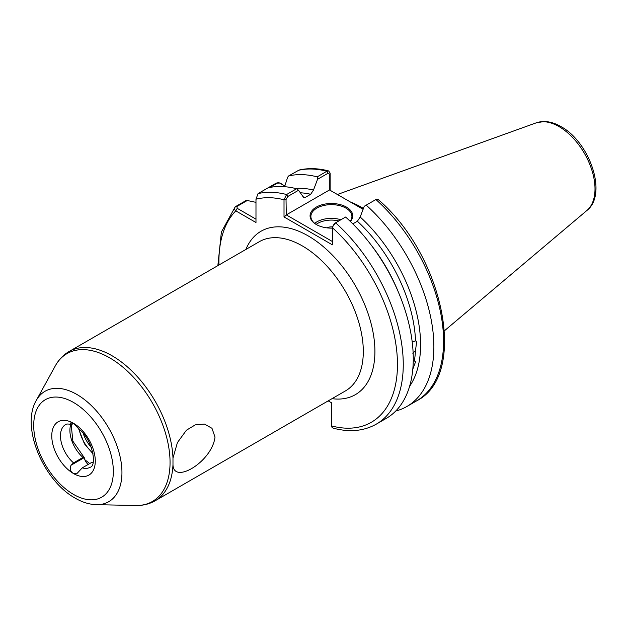<?xml version="1.0" encoding="UTF-8"?>
<svg xmlns="http://www.w3.org/2000/svg" width="627" height="627" viewBox="0 0 627 627"><rect width="100%" height="100%" fill="white"/><g stroke="black" fill="none" stroke-linecap="round" stroke-linejoin="round"><path stroke-width="0.94" d="M88.227 464.419A6.152 3.55 60 0 1 84.512 458.408L84.245 457.624L82.96 457.436L73.531 462.875L71.039 465.242C69.526 468.847 70.349 471.622 73.524 473.557L76.729 473.785L82.215 467.891A24.61 14.209 -120 0 0 90.178 467.24C97.005 466.096 92.945 439.402 78.743 428.931L73.524 423.311L70.569 422.935L70.961 424.44L74.049 423.656M172.981 464.529C173.185 485.039 212.122 461.738 215.006 437.09L211.981 428.304L204.488 424.071L195.295 424.863L186.423 430.208L177.417 442.591L172.981 458.023L172.981 464.529A86.15 49.737 60 0 1 155.206 500.746L345.461 390.903A86.15 49.737 -120 0 0 358.668 321.87A86.15 49.737 -120 0 0 302.394 245.956A86.15 49.737 -120 0 0 259.319 241.693L69.056 351.535A86.15 49.737 60 0 1 112.131 355.807A86.15 49.737 60 0 1 172.981 458.023M411.14 380.221L410.756 381.961M412.205 341.974L415.536 340.892L416.704 341.339L415.458 350.877L412.778 353.213M413.248 360.854L415.74 361.34L412.919 368.888M332.373 228.118A21.334 12.313 180 0 1 316.314 224.521L316.314 224.521A21.334 12.313 180 0 1 316.314 207.106A21.334 12.313 180 0 1 346.48 207.106A21.334 12.313 180 0 1 350.352 221.464M350.156 221.268A20.511 11.842 0 0 0 351.912 216.48A20.511 11.842 0 0 0 345.9 208.109A20.511 11.842 0 0 0 323.548 205.546A20.511 11.842 0 0 0 310.89 216.48A20.511 11.842 0 0 0 316.611 224.685M326.706 227.828A7.524 4.342 180 0 1 332.514 226.927M363.417 208.446A91.589 52.88 -120 0 0 361.567 207.349A91.589 52.88 -120 0 0 350.524 202.066M93 462.757A24.61 14.209 60 0 1 91.644 462.452L92.929 462.64M91.644 462.452L82.215 467.891M328.634 170.928C318.116 168.216 308.265 167.926 299.071 170.05L288.647 175.944A130.353 75.256 60 0 1 317.207 176.861L326.918 171.249L328.634 170.928L330.139 173.13L330.139 190.294M332.725 226.519L334.442 223.471L335.586 222.812A130.353 75.256 60 0 1 376.271 424.158L386.271 418.381A130.353 75.256 60 0 0 345.595 217.036L335.586 222.812L332.529 226.88L332.373 244.843L284.015 216.926L284.015 199.762L286.602 194.527L296.602 188.751A130.353 75.256 60 0 0 268.05 187.834L276.037 183.225C278.231 182.402 280.183 182.739 281.907 184.228M288.647 175.944L287.683 177.159L284.595 186.697M295.38 188.445A118.44 68.382 60 0 1 313.484 190.052L317.536 179.306L317.207 176.861M302.755 196.768A115.376 66.611 60 0 1 305.412 197.325L310.678 194.284A115.376 66.611 -120 0 0 300.239 192.779M296.602 188.751L298.554 190.263L303.797 197.662L305.412 197.325M268.05 187.834L258.042 193.61L255.981 199.19L255.981 222.514L235.783 210.852C234.153 209.316 234.137 207.866 235.721 206.502L245.721 200.726L247.257 200.499L255.981 202.356M328.203 400.872L331.542 402.8L331.542 425.921A126.246 72.889 -120 0 0 397.463 364.985A126.246 72.889 -120 0 0 332.373 227.679M313.484 190.052L310.678 194.284M217.859 265.629L221.37 232.076L235.117 206.973L236.904 206.479L237.233 208.344L255.981 219.16M406.876 406.492L416.587 400.88C468.675 374.758 443.391 254.852 378.042 199.417L375.91 199.535L366.192 205.139A130.353 75.256 60 0 1 406.876 406.492A130.353 75.256 60 0 1 395.755 411.022M366.192 205.139L364.24 206.267L360.188 217.02A118.44 68.382 60 0 1 409.611 386.295M415.536 340.892A115.376 66.611 -120 0 0 357.382 221.253L352.821 223.886M357.382 221.253L360.188 217.02M376.271 424.158C363.911 431.086 349.67 432.45 333.533 428.249L332.13 427.677L331.542 425.921M363.088 209.324L329.512 189.942L286.288 214.889L332.373 241.497M298.554 190.263L287.746 196.51L286.03 199.558L286.288 214.889M329.778 190.091L329.778 174.298L328.062 173.232L317.536 179.306M284.838 185.921L279.517 183.021L277.228 183.194L269.869 187.442M247.257 200.499L236.904 206.479M286.03 199.558L284.015 199.762A126.246 72.889 -120 0 0 255.981 199.19M286.03 215.351L284.015 216.926M330.139 173.13L329.778 174.298M218.972 264.986A126.246 72.889 -120 0 1 235.783 210.852L237.233 208.344M71.039 465.242L84.245 457.624L72.865 441.157L71.172 424.487M73.265 423.178L71.039 424.455M314.683 223.353A20.511 11.842 180 0 1 340.923 219.732M338.815 220.947A19.28 11.129 0 0 0 316.157 224.403M536.351 122.798L544.197 121.513C549.722 121.614 555.318 123.307 560.985 126.599C589.537 141.968 607.931 194.151 586.95 210.437A50.865 29.367 -120 0 0 591.504 169.024A50.865 29.367 -120 0 0 559.025 126.599A50.865 29.367 -120 0 0 536.351 122.798L337.412 194.495M245.878 249.452A94.356 54.478 60 0 1 308.194 235.909A94.356 54.478 60 0 1 373.802 336.832A94.356 54.478 60 0 1 332.028 398.662M73.524 494.413A56.305 32.51 -120 0 0 113.338 471.418A56.305 32.51 -120 0 0 73.524 402.463A56.305 32.51 -120 0 0 33.709 425.451A56.305 32.51 -120 0 0 73.524 494.413M96.448 504.68C89.379 504.461 82.302 502.282 75.224 498.167C43.569 480.768 20.534 427.05 36.272 400.449A63.742 36.805 60 0 1 76.87 394.454A63.742 36.805 60 0 1 120.815 460.273A63.742 36.805 60 0 1 96.448 504.68L135.902 505.487A85.382 49.29 -120 0 0 168.538 446.009A85.382 49.29 -120 0 0 109.678 357.845A85.382 49.29 -120 0 0 55.301 365.878C58.687 359.71 63.272 354.929 69.056 351.535M83.203 433.398A24.61 14.209 -120 0 0 91.385 447.568M82.96 457.436A24.61 14.209 60 0 1 70.859 424.408M70.961 424.44C68.037 423.828 66.235 423.883 65.569 424.604A24.61 14.209 -120 0 0 61.085 441.526A24.61 14.209 -120 0 0 73.531 462.875M73.524 473.557A30.77 17.76 60 0 1 51.767 435.875A30.77 17.76 60 0 1 73.524 423.311A30.77 17.76 60 0 1 95.28 460.994A30.77 17.76 60 0 1 73.524 473.557M92.929 453.141A26.663 15.393 60 0 1 79.151 429.276M414.384 360.705A115.376 66.611 -120 0 0 415.458 350.877M328.062 173.232L326.918 171.249A130.353 75.256 -120 0 0 298.366 170.332M258.042 193.61A130.353 75.256 60 0 1 286.602 194.527L287.746 196.51M416.587 400.88A130.353 75.256 -120 0 0 375.91 199.535M371.678 245.721A115.376 66.611 60 0 1 398.153 291.586M276.037 183.225L277.228 183.194M586.95 210.437L444.48 330.742M135.902 505.487C142.94 505.644 149.375 504.061 155.206 500.746M92.498 462.287L93.07 462.436M36.272 400.449L55.301 365.878M280.457 183.39L279.517 183.021M84.857 459.74L89.716 463.557M78.634 428.829L84.41 443.806L93.055 453.807"/></g></svg>
